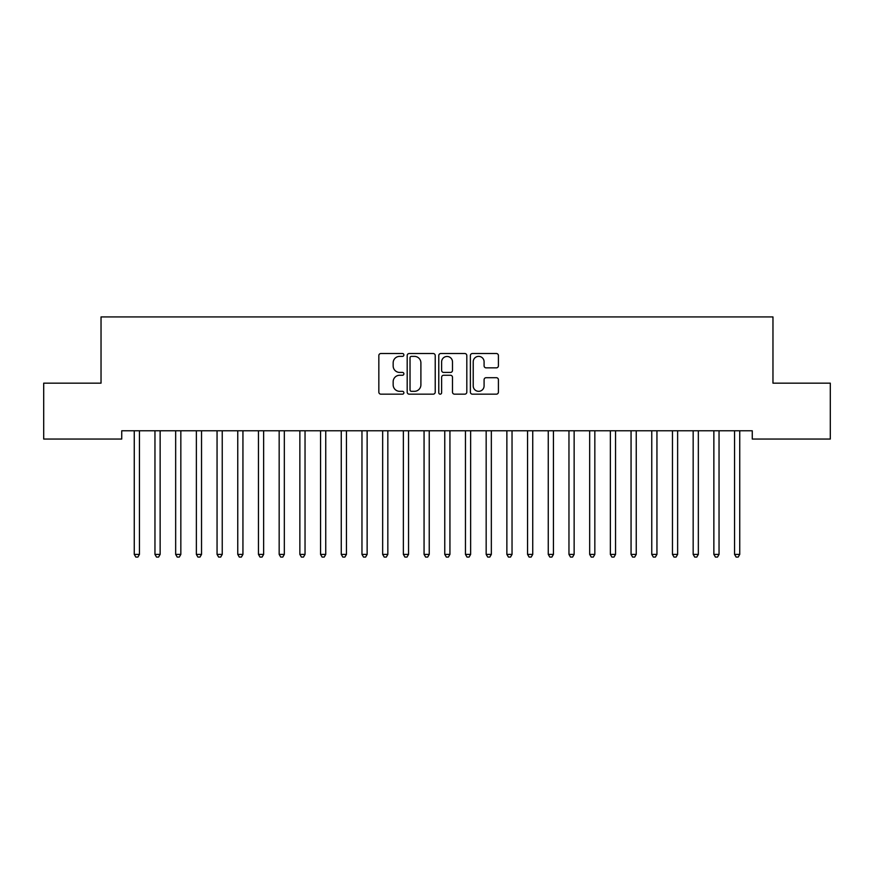 <?xml version="1.0" encoding="UTF-8"?>
<svg xmlns="http://www.w3.org/2000/svg" width="874" height="874" viewBox="0 0 874 874"><rect width="100%" height="100%" fill="white"/><g stroke="black" fill="none" stroke-linecap="round" stroke-linejoin="round"><path stroke-width="1.31" d="M403.886 354.953A1.42 1.42 0 0 0 402.455 353.522L380.867 353.522A2.032 2.032 0 0 0 378.835 355.554L378.835 392.131A2.032 2.032 0 0 0 380.867 394.163L402.455 394.163A1.42 1.42 0 0 0 403.886 392.743A1.42 1.42 0 0 0 402.455 391.323L399.669 391.323A6.5 6.5 0 0 1 393.158 384.811L393.158 381.763A6.5 6.5 0 0 1 399.669 375.263L402.455 375.263A1.42 1.42 0 0 0 403.886 373.843A1.42 1.42 0 0 0 402.455 372.422L399.669 372.422A6.5 6.5 0 0 1 393.158 365.922L393.158 362.874A6.5 6.5 0 0 1 399.669 356.373L402.455 356.373A1.42 1.42 0 0 0 403.886 354.953M496.377 367.856A2.032 2.032 0 0 0 498.409 365.824L498.409 355.554A2.032 2.032 0 0 0 496.377 353.522L472.408 353.522A2.032 2.032 0 0 0 470.376 355.554L470.376 392.131A2.032 2.032 0 0 0 472.408 394.163L496.377 394.163A2.032 2.032 0 0 0 498.409 392.131L498.409 379.742A2.032 2.032 0 0 0 496.377 377.71L486.119 377.71A2.032 2.032 0 0 0 484.087 379.742L484.087 385.882A5.43 5.43 0 0 1 478.657 391.323A5.43 5.43 0 0 1 473.216 385.882L473.216 361.803A5.43 5.43 0 0 1 478.657 356.373A5.43 5.43 0 0 1 484.087 361.803L484.087 365.824A2.032 2.032 0 0 0 486.119 367.856L496.377 367.856M752.263 430.773L121.737 430.773L121.737 439.054L43.7 439.054L43.7 383.162L101.034 383.162L101.034 316.923L772.966 316.923L772.966 383.162L830.3 383.162L830.3 439.054L752.263 439.054L752.263 430.773M435.219 355.554A2.032 2.032 0 0 0 433.187 353.522L409.218 353.522A2.032 2.032 0 0 0 407.186 355.554L407.186 392.131A2.032 2.032 0 0 0 409.218 394.163L433.187 394.163A2.032 2.032 0 0 0 435.219 392.131L435.219 355.554M440.813 353.522L464.782 353.522A2.032 2.032 0 0 1 466.814 355.554L466.814 392.131A2.032 2.032 0 0 1 464.782 394.163L454.524 394.163A2.032 2.032 0 0 1 452.492 392.131L452.492 377.295A2.032 2.032 0 0 0 450.46 375.263L443.653 375.263A2.032 2.032 0 0 0 441.621 377.295L441.621 392.743A1.42 1.42 0 0 1 440.201 394.163A1.42 1.42 0 0 1 438.781 392.743L438.781 355.554A2.032 2.032 0 0 1 440.813 353.522M411.446 356.373A1.42 1.42 0 0 0 410.026 357.794L410.026 389.891A1.42 1.42 0 0 0 411.446 391.323L414.396 391.323A6.5 6.5 0 0 0 420.897 384.811L420.897 362.874A6.5 6.5 0 0 0 414.396 356.373L411.446 356.373M452.492 361.912A5.43 5.43 0 0 0 447.062 356.472A5.43 5.43 0 0 0 441.621 361.912L441.621 370.39A2.032 2.032 0 0 0 443.653 372.422L450.46 372.422A2.032 2.032 0 0 0 452.492 370.39L452.492 361.912M133.995 430.773L134.115 431.068A2.065 2.065 -179.2 0 1 134.257 431.843L134.257 554.389L139.436 554.389L139.436 431.843A2.065 2.065 -179.2 0 1 139.589 431.068L139.709 430.773M139.436 554.389L137.884 557.077L135.82 557.077L134.257 554.389M154.687 430.773L154.818 431.068A2.065 2.065 -179.2 0 1 154.96 431.843L154.96 554.389L160.139 554.389L160.139 431.843A2.065 2.065 -179.2 0 1 160.292 431.068L160.412 430.773M160.139 554.389L158.587 557.077L156.512 557.077L154.96 554.389M175.39 430.773L175.51 431.068A2.065 2.065 -179.2 0 1 175.663 431.843L175.663 554.389L180.842 554.389L180.842 431.843A2.065 2.065 -179.2 0 1 180.984 431.068L181.115 430.773M180.842 554.389L179.29 557.077L177.214 557.077L175.663 554.389M196.093 430.773L196.213 431.068A2.065 2.065 -179.2 0 1 196.366 431.843L196.366 554.389L201.533 554.389L201.533 431.843A2.065 2.065 -179.2 0 1 201.686 431.068L201.807 430.773M201.533 554.389L199.982 557.077L197.917 557.077L196.366 554.389M216.796 430.773L216.916 431.068A2.065 2.065 -179.2 0 1 217.058 431.843L217.058 554.389L222.236 554.389L222.236 431.843A2.065 2.065 -179.2 0 1 222.389 431.068L222.509 430.773M222.236 554.389L220.685 557.077L218.62 557.077L217.058 554.389M237.488 430.773L237.608 431.068A2.065 2.065 -179.2 0 1 237.761 431.843L237.761 554.389L242.939 554.389L242.939 431.843A2.065 2.065 -179.2 0 1 243.092 431.068L243.212 430.773M242.939 554.389L241.388 557.077L239.312 557.077L237.761 554.389M258.191 430.773L258.311 431.068A2.065 2.065 -179.2 0 1 258.464 431.843L258.464 554.389L263.642 554.389L263.642 431.843A2.065 2.065 -179.2 0 1 263.784 431.068L263.904 430.773M263.642 554.389L262.08 557.077L260.015 557.077L258.464 554.389M278.893 430.773L279.014 431.068A2.065 2.065 -179.2 0 1 279.167 431.843L279.167 554.389L284.334 554.389L284.334 431.843A2.065 2.065 -179.2 0 1 284.487 431.068L284.607 430.773M284.334 554.389L282.783 557.077L280.718 557.077L279.167 554.389M299.585 430.773L299.716 431.068A2.065 2.065 -179.2 0 1 299.858 431.843L299.858 554.389L305.037 554.389L305.037 431.843A2.065 2.065 -179.2 0 1 305.19 431.068L305.31 430.773M305.037 554.389L303.486 557.077L301.41 557.077L299.858 554.389M320.288 430.773L320.408 431.068A2.065 2.065 -179.2 0 1 320.561 431.843L320.561 554.389L325.74 554.389L325.74 431.843A2.065 2.065 -179.2 0 1 325.882 431.068L326.013 430.773M325.74 554.389L324.188 557.077L322.113 557.077L320.561 554.389M340.991 430.773L341.111 431.068A2.065 2.065 -179.2 0 1 341.264 431.843L341.264 554.389L346.443 554.389L346.443 431.843A2.065 2.065 -179.2 0 1 346.585 431.068L346.705 430.773M346.443 554.389L344.88 557.077L342.816 557.077L341.264 554.389M361.694 430.773L361.814 431.068A2.065 2.065 -179.2 0 1 361.967 431.843L361.967 554.389L367.135 554.389L367.135 431.843A2.065 2.065 -179.2 0 1 367.288 431.068L367.408 430.773M367.135 554.389L365.583 557.077L363.518 557.077L361.967 554.389M382.386 430.773L382.517 431.068A2.065 2.065 -179.2 0 1 382.659 431.843L382.659 554.389L387.838 554.389L387.838 431.843A2.065 2.065 -179.2 0 1 387.99 431.068L388.111 430.773M387.838 554.389L386.286 557.077L384.21 557.077L382.659 554.389M403.089 430.773L403.209 431.068A2.065 2.065 -179.2 0 1 403.362 431.843L403.362 554.389L408.54 554.389L408.54 431.843A2.065 2.065 -179.2 0 1 408.682 431.068L408.813 430.773M408.54 554.389L406.989 557.077L404.913 557.077L403.362 554.389M423.792 430.773L423.912 431.068A2.065 2.065 -179.2 0 1 424.065 431.843L424.065 554.389L429.232 554.389L429.232 431.843A2.065 2.065 -179.2 0 1 429.385 431.068L429.505 430.773M429.232 554.389L427.681 557.077L425.616 557.077L424.065 554.389M444.495 430.773L444.615 431.068A2.065 2.065 -179.2 0 1 444.768 431.843L444.768 554.389L449.935 554.389L449.935 431.843A2.065 2.065 -179.2 0 1 450.088 431.068L450.208 430.773M449.935 554.389L448.384 557.077L446.319 557.077L444.768 554.389M465.187 430.773L465.318 431.068A2.065 2.065 -179.2 0 1 465.46 431.843L465.46 554.389L470.638 554.389L470.638 431.843A2.065 2.065 -179.2 0 1 470.791 431.068L470.911 430.773M470.638 554.389L469.087 557.077L467.011 557.077L465.46 554.389M485.889 430.773L486.01 431.068A2.065 2.065 -179.2 0 1 486.163 431.843L486.163 554.389L491.341 554.389L491.341 431.843A2.065 2.065 -179.2 0 1 491.483 431.068L491.614 430.773M491.341 554.389L489.79 557.077L487.714 557.077L486.163 554.389M506.592 430.773L506.712 431.068A2.065 2.065 -179.2 0 1 506.865 431.843L506.865 554.389L512.033 554.389L512.033 431.843A2.065 2.065 -179.2 0 1 512.186 431.068L512.306 430.773M512.033 554.389L510.482 557.077L508.417 557.077L506.865 554.389M527.295 430.773L527.415 431.068A2.065 2.065 -179.2 0 1 527.557 431.843L527.557 554.389L532.736 554.389L532.736 431.843A2.065 2.065 -179.2 0 1 532.889 431.068L533.009 430.773M532.736 554.389L531.184 557.077L529.12 557.077L527.557 554.389M547.987 430.773L548.118 431.068A2.065 2.065 -179.2 0 1 548.26 431.843L548.26 554.389L553.439 554.389L553.439 431.843A2.065 2.065 -179.2 0 1 553.592 431.068L553.712 430.773M553.439 554.389L551.887 557.077L549.812 557.077L548.26 554.389M568.69 430.773L568.81 431.068A2.065 2.065 -179.2 0 1 568.963 431.843L568.963 554.389L574.142 554.389L574.142 431.843A2.065 2.065 -179.2 0 1 574.284 431.068L574.415 430.773M574.142 554.389L572.59 557.077L570.514 557.077L568.963 554.389M589.393 430.773L589.513 431.068A2.065 2.065 -179.2 0 1 589.666 431.843L589.666 554.389L594.833 554.389L594.833 431.843A2.065 2.065 -179.2 0 1 594.986 431.068L595.107 430.773M594.833 554.389L593.282 557.077L591.217 557.077L589.666 554.389M610.096 430.773L610.216 431.068A2.065 2.065 -179.2 0 1 610.358 431.843L610.358 554.389L615.536 554.389L615.536 431.843A2.065 2.065 -179.2 0 1 615.689 431.068L615.809 430.773M615.536 554.389L613.985 557.077L611.92 557.077L610.358 554.389M630.788 430.773L630.908 431.068A2.065 2.065 -179.2 0 1 631.061 431.843L631.061 554.389L636.239 554.389L636.239 431.843A2.065 2.065 -179.2 0 1 636.392 431.068L636.512 430.773M636.239 554.389L634.688 557.077L632.612 557.077L631.061 554.389M651.491 430.773L651.611 431.068A2.065 2.065 -179.2 0 1 651.764 431.843L651.764 554.389L656.942 554.389L656.942 431.843A2.065 2.065 -179.2 0 1 657.084 431.068L657.204 430.773M656.942 554.389L655.38 557.077L653.315 557.077L651.764 554.389M672.193 430.773L672.314 431.068A2.065 2.065 -179.2 0 1 672.467 431.843L672.467 554.389L677.634 554.389L677.634 431.843A2.065 2.065 -179.2 0 1 677.787 431.068L677.907 430.773M677.634 554.389L676.083 557.077L674.018 557.077L672.467 554.389M692.885 430.773L693.016 431.068A2.065 2.065 -179.2 0 1 693.158 431.843L693.158 554.389L698.337 554.389L698.337 431.843A2.065 2.065 -179.2 0 1 698.49 431.068L698.61 430.773M698.337 554.389L696.786 557.077L694.71 557.077L693.158 554.389M713.588 430.773L713.708 431.068A2.065 2.065 -179.2 0 1 713.861 431.843L713.861 554.389L719.04 554.389L719.04 431.843A2.065 2.065 -179.2 0 1 719.182 431.068L719.313 430.773M719.04 554.389L717.488 557.077L715.413 557.077L713.861 554.389M734.291 430.773L734.411 431.068A2.065 2.065 -179.2 0 1 734.564 431.843L734.564 554.389L739.743 554.389L739.743 431.843A2.065 2.065 -179.2 0 1 739.885 431.068L740.005 430.773M739.743 554.389L738.18 557.077L736.116 557.077L734.564 554.389"/></g></svg>
